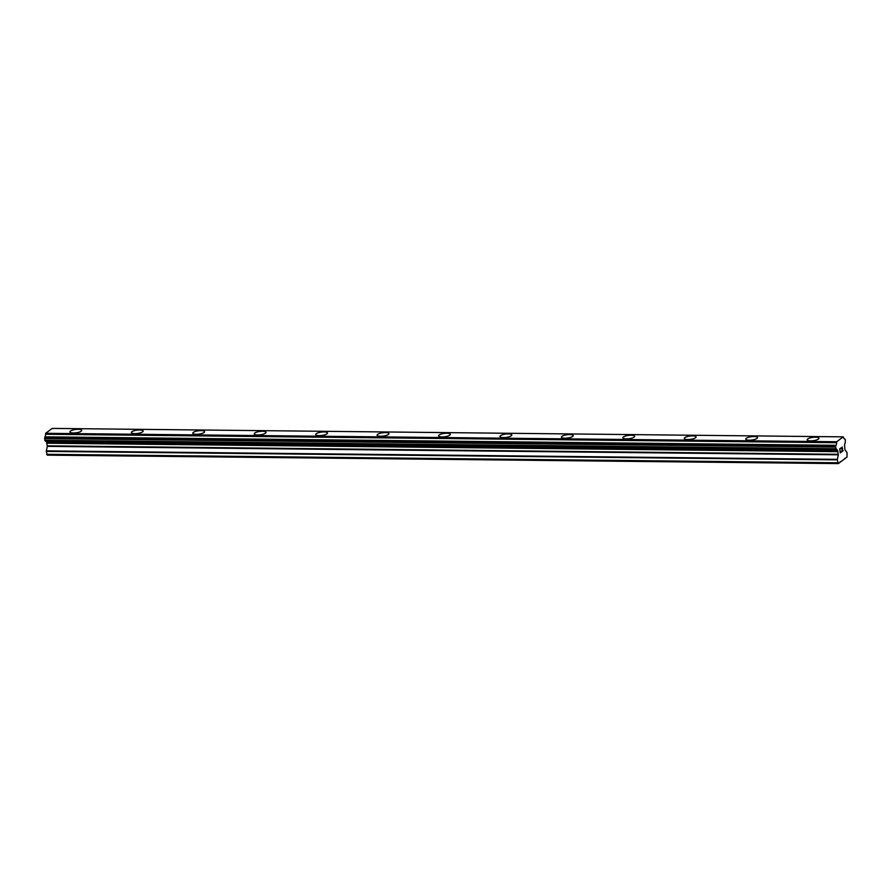 <?xml version="1.0" encoding="UTF-8"?>
<svg xmlns="http://www.w3.org/2000/svg" width="892" height="892" viewBox="0 0 892 892"><rect width="100%" height="100%" fill="white"/><g stroke="black" fill="none" stroke-linecap="round" stroke-linejoin="round"><path stroke-width="1.34" d="M78.262 429.308A5.954 1.684 172.6 0 1 81.718 430.368A5.954 1.684 172.6 0 1 73.389 432.966A5.954 1.684 172.6 0 1 69.922 431.895A5.954 1.684 172.6 0 1 78.262 429.308M69.922 431.895A5.954 1.684 172.6 0 1 78.262 429.297A5.954 1.684 172.6 0 1 81.718 430.368M131.358 432.553A5.954 1.684 172.6 0 1 139.698 429.955A5.954 1.684 172.6 0 1 143.155 431.026A5.954 1.684 172.6 0 1 134.826 433.623A5.954 1.684 172.6 0 1 131.358 432.553A5.954 1.684 172.6 0 1 139.698 429.966A5.954 1.684 172.6 0 1 143.155 431.026M192.795 433.211A5.954 1.684 172.6 0 1 201.135 430.613A5.954 1.684 172.6 0 1 204.602 431.683A5.954 1.684 172.6 0 1 196.262 434.281A5.954 1.684 172.6 0 1 192.795 433.211A5.954 1.684 172.6 0 1 201.135 430.624A5.954 1.684 172.6 0 1 204.591 431.683M254.231 433.88A5.954 1.684 172.6 0 1 262.571 431.282A5.954 1.684 172.6 0 1 266.039 432.341A5.954 1.684 172.6 0 1 257.699 434.939A5.954 1.684 172.6 0 1 254.231 433.869A5.954 1.684 172.6 0 1 262.571 431.271A5.954 1.684 172.6 0 1 266.039 432.341M315.679 434.527A5.954 1.684 172.6 0 1 324.008 431.929A5.954 1.684 172.6 0 1 327.476 432.999A5.954 1.684 172.6 0 1 319.135 435.597A5.954 1.684 172.6 0 1 315.679 434.527A5.954 1.684 172.6 0 1 324.008 431.94A5.954 1.684 172.6 0 1 327.476 432.999M385.444 432.598A5.954 1.684 172.6 0 1 388.912 433.657A5.954 1.684 172.6 0 1 380.572 436.255A5.954 1.684 172.6 0 1 377.115 435.185A5.954 1.684 172.6 0 1 385.444 432.598M377.115 435.185A5.954 1.684 172.6 0 1 385.444 432.587A5.954 1.684 172.6 0 1 388.912 433.657M438.552 435.842A5.954 1.684 172.6 0 1 446.881 433.244A5.954 1.684 172.6 0 1 450.348 434.315A5.954 1.684 172.6 0 1 442.008 436.913A5.954 1.684 172.6 0 1 438.552 435.842A5.954 1.684 172.6 0 1 446.892 433.256A5.954 1.684 172.6 0 1 450.348 434.315M499.988 436.5A5.954 1.684 172.6 0 1 508.328 433.902A5.954 1.684 172.6 0 1 511.785 434.973A5.954 1.684 172.6 0 1 503.445 437.571A5.954 1.684 172.6 0 1 499.988 436.5A5.954 1.684 172.6 0 1 508.328 433.913A5.954 1.684 172.6 0 1 511.785 434.973M561.425 437.158A5.954 1.684 172.6 0 1 569.765 434.56A5.954 1.684 172.6 0 1 573.221 435.63A5.954 1.684 172.6 0 1 564.881 438.228A5.954 1.684 172.6 0 1 561.425 437.158A5.954 1.684 172.6 0 1 569.765 434.571A5.954 1.684 172.6 0 1 573.221 435.63M622.861 437.816A5.954 1.684 172.6 0 1 631.202 435.218A5.954 1.684 172.6 0 1 634.658 436.288A5.954 1.684 172.6 0 1 626.318 438.886A5.954 1.684 172.6 0 1 622.861 437.816A5.954 1.684 172.6 0 1 631.202 435.229A5.954 1.684 172.6 0 1 634.658 436.277M684.298 438.474A5.954 1.684 172.6 0 1 692.638 435.876A5.954 1.684 172.6 0 1 696.094 436.935A5.954 1.684 172.6 0 1 687.754 439.533A5.954 1.684 172.6 0 1 684.298 438.474A5.954 1.684 172.6 0 1 692.638 435.887A5.954 1.684 172.6 0 1 696.094 436.946M745.734 439.132A5.954 1.684 172.6 0 1 754.074 436.534A5.954 1.684 172.6 0 1 757.531 437.604A5.954 1.684 172.6 0 1 749.191 440.191A5.954 1.684 172.6 0 1 745.734 439.132A5.954 1.684 172.6 0 1 754.074 436.534A5.954 1.684 172.6 0 1 757.531 437.593M807.171 439.789A5.954 1.684 172.6 0 1 815.511 437.192A5.954 1.684 172.6 0 1 818.967 438.262A5.954 1.684 172.6 0 1 810.638 440.849A5.954 1.684 172.6 0 1 807.171 439.789A5.954 1.684 172.6 0 1 815.511 437.192A5.954 1.684 172.6 0 1 818.967 438.251M839.874 448.944L840.086 450.594L839.863 448.944L840.777 448.263L839.874 448.944M840.119 450.873L840.342 452.523L840.119 450.873M840.342 452.523L841.245 451.843M840.253 452.88L841.279 452.11L840.253 452.88L839.718 448.765L840.743 447.996M841.591 448.498L842.148 446.937M842.617 448.353L842.461 449.312L842.606 448.353M842.461 449.312L842.104 451.196L842.461 449.312M842.104 451.196L843.063 450.471M841.892 451.653L843.107 450.739L841.892 451.653L842.159 447.227M838.324 454.808L837.644 450.962A2.375 1.015 -89.4 0 0 836.741 449.613A2.375 1.015 -89.4 0 0 836.551 449.646L835.603 447.082L835.994 445.298A2.375 1.015 -89.4 0 0 836.573 442.722L836.696 441.752L843.208 436.857L843.531 437.493A2.375 1.015 -89.4 0 0 844.434 438.842A2.375 1.015 -89.4 0 0 844.624 438.808L845.36 439.745L845.192 443.157A2.375 1.015 -89.4 0 0 844.601 445.732L844.958 449.824L847.021 452.534L847.032 457.05L838.324 463.595L837.265 459.859L838.324 454.808L47.309 446.357L46.261 451.397L47.321 455.143L838.324 463.595M45.938 441.205A2.375 1.015 -89.4 0 1 46.64 442.499L47.309 446.357M843.208 436.857L52.193 428.405L45.693 433.289L45.57 434.259A2.375 1.015 -89.4 0 1 44.979 436.835L44.6 438.619L45.503 441.194L836.473 449.646M840.743 461.777L840.164 461.777M845.382 458.298L844.802 458.287M836.696 441.752L45.693 433.289M836.573 442.722L45.57 434.259M837.644 450.962L46.64 442.499M837.766 451.174L46.763 442.711M837.644 462.781L46.64 454.318M836.584 442.265L45.57 433.802M835.994 445.298L44.979 436.835M835.893 445.521L44.879 437.058M835.626 446.691L44.611 438.228M835.603 447.082L44.6 438.619M835.815 448.709L44.812 440.247M835.927 449.01L44.923 440.548M836.417 449.601L45.414 441.139M837.856 451.285L46.852 442.822M838.001 451.675L46.997 443.224M838.346 454.296L47.332 445.833M837.287 459.347L46.284 450.884M837.265 459.859L46.261 451.397M836.518 449.657L45.503 441.194"/></g></svg>
